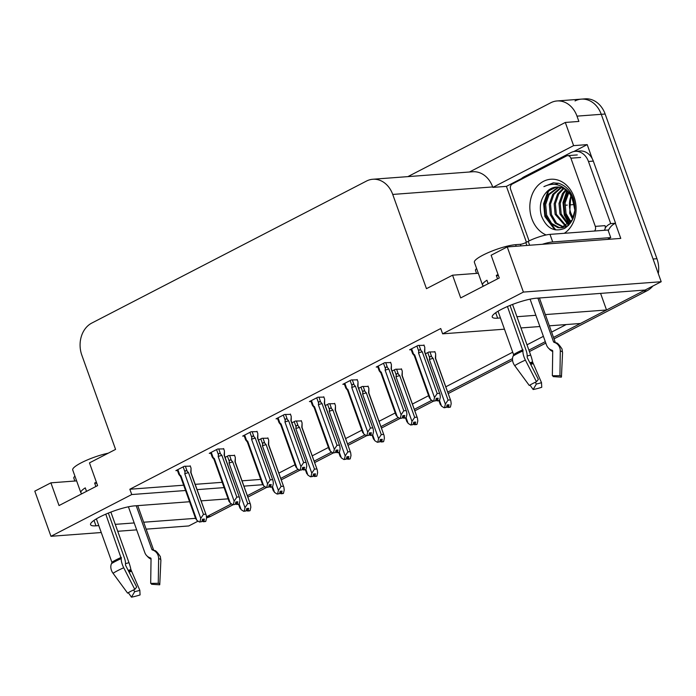<?xml version="1.0" encoding="UTF-8"?>
<svg xmlns="http://www.w3.org/2000/svg" width="696" height="696" viewBox="0 0 696 696"><rect width="100%" height="100%" fill="white"/><g stroke="black" fill="none" stroke-linecap="round" stroke-linejoin="round"><path stroke-width="1.04" d="M504.47 329.182L442.63 333.828L523.401 292.076L661.2 281.732L645.105 290.049L536.225 298.227A26.239 5.046 160.3 0 0 507.906 306.318A26.239 5.046 160.3 0 0 492.237 317.037A26.239 5.046 160.3 0 0 497.649 318.168L500.45 317.959M516.937 316.715L535.859 315.297M545.351 314.583L606.529 309.99L580.429 323.483L549.379 325.815M539.878 326.528L520.956 327.947M198.09 521.139L188.764 525.95L146.16 529.151M575.035 100.929A24.595 19.801 85.7 0 1 581.334 99.128A24.595 19.801 85.7 0 1 601.257 114.309L661.2 281.732M600.587 293.39L606.529 309.99M278.835 473.106L295.043 464.728M312.226 455.845L328.434 447.467M345.616 438.584L361.833 430.206M379.007 421.324L395.224 412.945M412.397 404.063L428.614 395.676M445.797 386.802L512.717 352.202M526.994 344.825L543.393 336.342M551.623 332.088L566.213 324.553M264.871 486.608L247.341 495.674L264.871 486.608M526.437 242.269L506.427 186.371L521.452 178.602M573.765 151.563L587.198 144.62L592.2 158.592M615.368 223.312L620.771 238.406L507.236 246.923L491.141 255.241L499.276 277.974L460.7 297.914L452.565 275.19L426.465 288.675L392.727 194.436A24.595 19.801 -94.3 0 0 372.804 179.255A24.595 19.801 -94.3 0 0 366.505 181.056L91.768 323.083A24.595 19.801 -94.3 0 0 81.823 355.151L115.571 449.398L89.471 462.883L97.605 485.617L59.029 505.557L50.895 482.833L34.8 491.15L50.965 536.294L101.259 532.527M506.427 186.371L492.838 187.389L573.608 145.638L587.198 144.62M492.838 187.389L492.672 186.937A24.595 19.801 -94.3 0 0 472.749 171.755L372.804 179.255M573.608 145.638L565.309 122.453L469.469 171.999M407.882 176.627L550.771 102.756A24.595 19.801 85.7 0 1 557.07 100.955A24.595 19.801 85.7 0 1 576.993 116.136L578.889 121.435L565.309 122.453M523.401 292.076L507.236 246.923M117.737 531.283L136.668 529.865M189.573 501.738L134.554 505.87A26.239 5.046 160.3 0 0 106.236 513.961A26.239 5.046 160.3 0 0 90.567 524.68A26.239 5.046 160.3 0 0 95.978 525.811L98.78 525.602M115.258 524.358L134.189 522.94M143.68 522.226L195.524 518.337M228.114 498.841L201.109 500.868M50.965 536.294L131.735 494.543L185.554 490.506M197.09 489.636L224.095 487.609M243.922 486.121L262.679 484.712M76.63 480.892L50.895 482.833M478.3 273.258L452.565 275.19M442.63 333.828L440.733 328.529L129.839 489.245L131.735 494.543M129.839 489.245L183.657 485.199M195.193 484.338L222.198 482.311M242.017 480.823L260.73 479.413M424.073 345.329L418.061 345.433L409.622 349.801L411.188 349.679M390.682 362.59L384.671 362.694L376.231 367.062L377.798 366.94M323.892 397.111L317.881 397.225L309.442 401.583L311.016 401.47M290.502 414.381L284.49 414.485L276.051 418.844L277.617 418.731M257.111 431.642L251.099 431.746L242.66 436.105L244.226 435.992M223.72 448.903L217.709 449.007L209.27 453.366L210.836 453.253M357.283 379.851L351.271 379.955L342.832 384.322L344.407 384.201M190.321 466.163L184.309 466.268L175.87 470.635L177.445 470.513M434.93 351.889L428.927 351.993L425.456 353.785M401.54 369.15L395.528 369.263L392.065 371.046M334.759 403.68L328.747 403.784L325.284 405.577M301.368 420.941L295.356 421.045L291.894 422.837M267.969 438.202L261.957 438.306L258.494 440.098M368.149 386.419L362.137 386.524L358.675 388.316M234.578 455.462L228.566 455.567L225.104 457.359M231.481 503.869L206.843 516.606A24.595 19.801 85.7 0 1 206.538 516.763M644.827 290.075A24.595 19.801 85.7 0 1 643.121 291.076L553.52 337.395M545.299 341.649L528.899 350.123M512.517 358.597L447.693 392.1M431.833 400.304L414.303 409.361M398.443 417.565L380.903 426.631M365.052 434.826L347.513 443.891M331.653 452.087L314.122 461.152M298.262 469.348L280.732 478.413M557.07 100.955L581.334 99.128A24.595 19.801 85.7 0 1 601.257 114.309L653.065 259.008L656.946 258.712A24.595 19.801 85.7 0 1 658.312 273.65M581.334 99.128L585.214 98.841A24.595 19.801 85.7 0 1 605.137 114.022L656.946 258.712M652.831 286.056A24.595 19.801 85.7 0 1 647.002 290.789L554.042 338.839M545.812 343.093L529.412 351.576M512.56 360.284L448.207 393.553M433.46 401.174L414.816 410.814M400.07 418.435L381.425 428.075M366.679 435.696L348.035 445.336M333.288 452.957L314.644 462.596M299.889 470.218L281.245 479.857M266.498 487.487L247.854 497.118M233.108 504.748L210.731 516.319A24.595 19.801 85.7 0 1 206.581 517.807M234.456 455.123L235.326 457.542L234.996 461.779L250.473 504.435L250.83 507.245L250.055 510.629L248.115 510.777L248.672 508.358L246.732 508.506L246.175 510.925L243.739 511.325L241.155 509.672L239.154 504.087M249.646 510.716L247.619 511.038L249.69 510.82M249.934 503.495L247.698 503.66L232.769 461.953L231.385 460.456C230.28 459.482 229.576 459.786 229.288 461.37L229.045 463.084L245.009 507.68L244.235 511.073L246.175 510.925M243.739 511.325L244.235 511.073M250.055 510.629L248.115 510.777M239.99 507.645L241.155 509.672M246.332 510.212L247.619 511.038M232.769 461.953A5.577 1.07 160.3 0 0 229.045 463.084M245.009 507.68L247.698 503.66M247.141 508.48L247.985 510.847M246.863 508.498L247.75 510.968M190.199 465.824L191.069 468.243L190.739 472.48L206.216 515.136L206.581 517.946L205.799 521.33L203.728 521.548L204.415 519.059L202.475 519.207L201.918 521.626L199.482 522.026L201.918 521.626M202.884 519.173L203.728 521.548M205.799 521.33L203.858 521.478M203.493 521.669L205.433 521.522L203.363 521.73L202.606 519.199M202.084 520.913L203.363 521.73M183.17 466.859L185.032 472.071C185.31 470.496 186.015 470.192 187.128 471.157L185.353 466.19M185.032 472.071L184.788 473.785A5.577 1.07 -19.7 0 1 188.512 472.645L187.128 471.157M184.788 473.785L200.752 518.381L203.45 514.361L188.512 472.645M205.677 514.196L203.45 514.361M200.752 518.381L199.978 521.774M180.56 476.508A5.577 1.07 -19.7 0 1 180.516 476.438A5.577 1.07 -19.7 0 1 180.925 475.777L179.725 474.811L177.863 469.6M179.411 475.142C178.559 474.046 178.663 473.933 179.725 474.811C178.663 473.933 178.559 474.046 179.411 475.142L180.534 476.473L195.724 518.894M195.733 518.346L196.898 520.373L180.925 475.777M199.482 522.026L196.898 520.373M267.856 437.862L268.717 440.281L268.386 444.518L283.864 487.174L284.229 489.984L283.446 493.368L281.506 493.516L282.063 491.098L280.123 491.245L279.566 493.664L277.13 494.064L274.546 492.411L272.545 486.826M283.046 493.455L281.01 493.768L283.081 493.56M283.324 486.234L281.097 486.4L266.159 444.683L264.776 443.195C263.671 442.221 262.966 442.525 262.679 444.109L262.435 445.823L278.4 490.419L277.626 493.812L279.566 493.664M277.13 494.064L277.626 493.812M283.446 493.368L281.506 493.516M273.38 490.384L274.546 492.411M279.731 492.951L281.01 493.768M266.159 444.683A5.577 1.07 160.3 0 0 262.435 445.823M278.4 490.419L281.097 486.4M280.531 491.211L281.375 493.586M280.253 491.237L281.14 493.708M301.246 420.601L302.108 423.02L301.786 427.257L317.263 469.913L317.62 472.723L316.837 476.108L314.897 476.255L315.453 473.837L313.513 473.985L312.956 476.403L310.52 476.803L307.936 475.15L305.935 469.565M316.436 476.195L314.401 476.508L316.471 476.299M316.715 468.965L314.488 469.139L299.55 427.422L298.166 425.935C297.061 424.96 296.365 425.265 296.07 426.848L295.826 428.553L311.799 473.158L311.016 476.543L312.956 476.403M310.52 476.803L311.016 476.543M316.837 476.108L314.897 476.255M306.771 473.123L307.936 475.15M313.122 475.69L314.401 476.508M299.55 427.422A5.577 1.07 160.3 0 0 295.826 428.553M311.799 473.158L314.488 469.139M313.922 473.95L314.775 476.316M313.644 473.976L314.531 476.447M334.637 403.341L335.498 405.751L335.176 409.996L350.654 452.644L351.01 455.462L350.227 458.847L348.287 458.995L348.844 456.576L346.904 456.724L346.347 459.142L343.911 459.543L341.327 457.89L339.335 452.304M349.827 458.934L347.8 459.247L349.862 459.038M350.105 451.704L347.878 451.878L332.94 410.161L331.566 408.674C330.452 407.699 329.756 408.004 329.469 409.587L329.217 411.293L345.19 455.897L344.407 459.282L346.347 459.142M343.911 459.543L344.407 459.282M350.227 458.847L348.287 458.995M340.161 455.863L341.327 457.89M346.512 458.429L347.8 459.247M332.94 410.161A5.577 1.07 160.3 0 0 329.217 411.293M345.19 455.897L347.878 451.878M347.313 456.689L348.165 459.055M347.034 456.715L347.922 459.186M223.599 448.563L224.46 450.982L224.129 455.219L239.607 497.875L239.972 500.685L239.189 504.069L237.127 504.278L237.806 501.799L235.866 501.947L235.309 504.365L232.873 504.765L235.309 504.365M236.275 501.912L237.127 504.278M239.189 504.069L237.249 504.217M236.884 504.409L238.824 504.261L236.753 504.47L235.996 501.938M235.474 503.652L236.753 504.47M216.56 449.599L218.422 454.81C218.701 453.235 219.405 452.931 220.519 453.896L218.744 448.929M218.422 454.81L218.179 456.515A5.577 1.07 -19.7 0 1 221.902 455.384L220.519 453.896M218.179 456.515L234.152 501.12L236.84 497.101L221.902 455.384M239.067 496.927L236.84 497.101M234.152 501.12L233.369 504.504M212.802 457.881C211.949 456.785 212.054 456.672 213.124 457.55C212.054 456.672 211.949 456.785 212.802 457.881L213.924 459.212A5.577 1.07 -19.7 0 1 213.916 459.177A5.577 1.07 -19.7 0 1 214.325 458.516L213.124 457.55L211.253 452.339M229.123 501.085L230.289 503.112L214.325 458.516M232.873 504.765L230.289 503.112M256.989 431.303L257.851 433.712L257.529 437.958L273.006 480.605L273.363 483.424L272.58 486.808L270.518 487.017L271.196 484.538L269.256 484.686L268.7 487.104L266.264 487.505L268.7 487.104M269.665 484.651L270.518 487.017M272.58 486.808L270.64 486.956M270.274 487.148L272.214 487L270.152 487.209L269.387 484.677M268.865 486.391L270.152 487.209M249.951 432.338L251.813 437.549C252.1 435.974 252.796 435.67 253.91 436.636L252.135 431.668M251.813 437.549L251.569 439.254A5.577 1.07 -19.7 0 1 255.293 438.123L253.91 436.636M251.569 439.254L267.542 483.859L270.231 479.84L255.293 438.123M272.458 479.666L270.231 479.84M267.542 483.859L266.759 487.243M247.341 441.977A5.577 1.07 -19.7 0 1 247.306 441.916A5.577 1.07 -19.7 0 1 247.715 441.247L246.515 440.29L244.644 435.078M246.201 440.62C245.34 439.515 245.444 439.411 246.515 440.29C245.444 439.411 245.34 439.515 246.201 440.62L247.315 441.951M262.514 483.824L263.68 485.852L247.715 441.247M266.264 487.505L263.68 485.852M290.38 414.042L291.241 416.452L290.919 420.697L306.397 463.345L306.753 466.155L305.979 469.548L303.908 469.757L304.587 467.277L302.647 467.425L302.09 469.835L299.663 470.235L302.09 469.835M303.065 467.39L303.908 469.757M305.979 469.548L304.039 469.696M303.665 469.878L305.605 469.739L303.543 469.948L302.786 467.407M302.255 469.13L303.543 469.948M291.25 417.791L291.206 420.932A5.577 1.07 160.3 0 0 291.198 420.897A5.577 1.07 160.3 0 0 290.919 420.697M283.342 415.077L285.212 420.288C285.49 418.714 286.186 418.4 287.309 419.366L285.525 414.407M285.212 420.288L284.96 421.993A5.577 1.07 -19.7 0 1 288.692 420.863L287.309 419.366M284.96 421.993L300.933 466.598L303.621 462.57L288.692 420.863M305.857 462.405L303.621 462.57M300.933 466.598L300.15 469.983M280.732 424.717A5.577 1.07 -19.7 0 1 280.697 424.656A5.577 1.07 -19.7 0 1 281.106 423.986L279.905 423.029L278.043 417.817M279.592 423.359C278.731 422.255 278.835 422.15 279.905 423.029C278.835 422.15 278.731 422.255 279.592 423.359L280.705 424.69M295.904 466.564L297.079 468.591L281.106 423.986M299.663 470.235L297.079 468.591M323.77 396.781L324.64 399.191L324.31 403.436L339.787 446.084L340.144 448.894L339.37 452.287L337.299 452.496L337.986 450.016L336.046 450.155L335.489 452.574L333.053 452.974L335.489 452.574M336.455 450.129L337.299 452.496M339.37 452.287L337.43 452.426M337.055 452.618L339.004 452.478L336.934 452.687L336.177 450.147M335.646 451.869L336.934 452.687M316.732 397.816L318.603 403.027C318.881 401.444 319.577 401.14 320.699 402.105L318.925 397.146M318.603 403.027L318.359 404.733A5.577 1.07 -19.7 0 1 322.083 403.602L320.699 402.105M318.359 404.733L334.324 449.329L337.012 445.31L322.083 403.602M339.248 445.144L337.012 445.31M334.324 449.329L333.549 452.722M314.131 407.456A5.577 1.07 -19.7 0 1 314.087 407.386A5.577 1.07 -19.7 0 1 314.496 406.725L313.296 405.768L311.434 400.557M312.983 406.099C312.13 404.994 312.234 404.889 313.296 405.768C312.234 404.889 312.13 404.994 312.983 406.099L314.105 407.43M329.304 449.303L330.47 451.33L314.496 406.725M333.053 452.974L330.47 451.33M507.445 306.518L522.957 350.941A9.022 3.01 66.3 0 0 525.393 360.119L536.468 381.765L538.356 379.363L527.281 357.718L527.133 356.248A9.022 3.01 66.3 0 0 526.054 350.21L510.02 305.44M498.04 311.225L513.57 354.595A0.818 0.618 57.4 0 1 513.561 355.195L513.178 355.995A9.022 6.769 -122.6 0 0 514.718 365.644L529.291 385.48A18.862 3.628 -19.7 0 1 532.501 383.653A18.862 3.628 -19.7 0 1 536.468 381.765M488.183 283.707L486.939 280.227A24.595 4.724 160.3 0 0 482.519 285.047L474.385 262.322A24.595 4.724 -19.7 0 1 482.989 255.119A24.595 4.724 -19.7 0 1 515.632 244.679L520.382 244.322A4.098 0.792 160.3 0 0 525.819 242.582L526.846 245.453M498.084 274.633A24.595 4.724 160.3 0 0 496.3 275.39L497.544 278.87M530.082 299.158L546.464 344.911A9.022 8.326 -81.7 0 0 551.275 349.975L552.232 350.349A0.818 0.757 98.3 0 1 552.72 351.115L552.354 375.736L559.932 375.675L560.297 351.062A9.022 8.326 -81.7 0 0 554.938 342.641L553.981 342.267A0.818 0.757 98.3 0 1 553.538 341.806L537.895 298.097M482.519 285.047A24.595 4.724 160.3 0 0 483.842 285.952M512.543 304.448L530.648 355.012A9.022 1.549 72.3 0 1 532.562 361.92L541.505 382.661A11.249 2.166 -19.7 0 1 536.381 383.992L535.207 382.33M552.72 351.497A9.022 8.717 -156.9 0 1 549.048 348.661M552.354 375.736A11.249 2.166 -19.7 0 1 553.259 376.371A11.249 2.166 -19.7 0 1 553.198 376.614L553.224 376.162M559.932 375.675A18.862 3.628 -19.7 0 1 561.455 376.745A18.862 3.628 -19.7 0 1 561.35 377.154L553.198 376.614M541.505 382.661L541.749 387.289A18.862 3.628 -19.7 0 1 533.153 389.516L536.381 383.992M529.978 385.053L533.153 389.516M607.634 239.389A16.399 3.149 -19.7 0 1 610.731 237.597L552.702 241.956A16.399 3.149 160.3 0 0 542.323 244.287M610.731 237.597L608.026 230.019L549.988 234.378A16.399 3.149 160.3 0 0 528.229 241.338L525.819 242.582M476.612 268.552A16.399 3.149 160.3 0 0 475.481 270.44L476.534 273.389M520.147 179.933A16.399 13.198 85.7 0 1 523.966 176.862L570.981 152.554A16.399 13.198 85.7 0 1 575.183 151.354A16.399 13.198 85.7 0 1 588.459 161.481L610.705 223.599L615.56 223.233L593.314 161.115A16.399 13.198 -94.3 0 0 580.029 150.989L575.183 151.354M608.278 230.733A16.399 13.198 85.7 0 1 615.56 223.233M605.268 227.888A16.399 13.198 85.7 0 1 610.705 223.599M608.756 238.685A8.195 4.602 -117.3 0 1 608.678 239.311M496.3 275.39L498.467 275.712M105.775 514.161L121.278 558.583A9.022 3.01 66.3 0 0 123.723 567.762L134.789 589.408L136.686 587.006L125.611 565.361L125.463 563.89A9.022 3.01 66.3 0 0 124.384 557.853L108.35 513.082M96.37 518.868L111.891 562.237A0.818 0.618 57.4 0 1 111.891 562.838L111.499 563.638A9.022 6.769 -122.6 0 0 113.048 573.287L127.612 593.122A18.862 3.628 -19.7 0 1 130.822 591.295A18.862 3.628 -19.7 0 1 134.789 589.408M86.513 491.35L85.269 487.87A24.595 4.724 160.3 0 0 80.849 492.69L72.715 469.965A24.595 4.724 -19.7 0 1 81.319 462.762A24.595 4.724 -19.7 0 1 108.228 453.192M96.413 482.276A24.595 4.724 160.3 0 0 94.63 483.033L95.874 486.513M128.412 506.801L144.794 552.554A9.022 8.326 -81.7 0 0 149.596 557.618L150.562 557.992A0.818 0.757 98.3 0 1 151.049 558.758L150.684 583.37L158.262 583.318L158.627 558.705A9.022 8.326 -81.7 0 0 153.268 550.284L152.302 549.91A0.818 0.757 98.3 0 1 151.867 549.448L136.216 505.74M80.849 492.69A24.595 4.724 160.3 0 0 82.172 493.595M110.864 512.091L128.969 562.646A9.022 1.549 72.3 0 1 130.891 569.563L139.835 590.304A11.249 2.166 -19.7 0 1 134.711 591.635L133.528 589.973M151.041 559.14A9.022 8.717 -156.9 0 1 147.369 556.295M150.684 583.37A11.249 2.166 -19.7 0 1 151.589 584.014A11.249 2.166 -19.7 0 1 151.528 584.257L151.545 583.805M158.262 583.318A18.862 3.628 -19.7 0 1 159.775 584.388A18.862 3.628 -19.7 0 1 159.68 584.797L151.528 584.257M139.835 590.304L140.07 594.932A18.862 3.628 -19.7 0 1 131.483 597.159L134.711 591.635M128.308 592.688L131.483 597.159M74.942 476.195A16.399 3.149 160.3 0 0 73.811 478.082L74.864 481.032M94.63 483.033L96.796 483.346M546.134 234.961A28.701 23.099 85.7 0 1 531.866 218.77A28.701 23.099 85.7 0 1 543.472 181.351A28.701 23.099 85.7 0 1 574.061 196.959A28.701 23.099 85.7 0 1 564.291 233.308M541.366 215.725C546.482 228.279 554.268 232.481 564.717 228.331C574.104 221.763 577.001 211.81 573.4 198.49C570.511 190.721 565.691 185.693 558.94 183.387L553.32 182.831L543.898 186.641C553.964 181.952 562.655 184.449 569.954 194.114A20.497 16.495 -94.3 0 0 556.278 187.059A20.497 16.495 -94.3 0 0 546.821 191.765C540.766 198.29 538.948 206.277 541.366 215.725M558.914 187.12L549.101 194.636L545.655 204.45L546.63 214.994L551.632 223.451L559.227 227.566L561.672 227.749M562.281 227.722L568.562 225.434M558.314 187.059L547.883 194.732L544.446 204.546L545.412 215.09L550.414 223.546L558.009 227.653L561.063 227.81L572.269 219.927L574.905 210.175L573.121 199.691L569.954 194.114M561.333 187.642L553.946 194.271L550.51 204.085L551.476 214.629L556.478 223.085L564.065 227.2M560.724 187.468L552.737 194.367L549.301 204.18L550.266 214.725L555.269 223.181L563.473 227.383M563.786 188.659L558.801 193.914L555.365 203.728L556.33 214.264L566.413 226.122M563.168 188.355L557.592 194.001L554.147 203.815L555.121 214.359L565.831 226.444M566.283 190.26L563.656 193.549L560.21 203.363L561.185 213.907L568.728 224.434M565.648 189.799L562.438 193.636L559.001 203.45L559.967 213.994L568.154 224.921M568.832 192.688L565.065 202.997L566.031 213.541L570.981 221.937M568.188 191.983L563.856 203.084L564.821 213.629L570.424 222.659M571.12 195.759A20.497 16.495 85.7 0 0 570.885 213.176L573.147 218.135M570.824 195.306L569.676 213.263L572.617 219.266M571.999 195.158L565.735 189.181M556.522 187.041L546.821 191.765M529.082 240.912L510.62 189.356A4.098 3.297 85.7 0 1 512.273 184.005L566.527 155.965A4.098 3.297 85.7 0 1 567.571 155.66A4.098 3.297 85.7 0 1 570.894 158.192L595.306 226.374A4.098 3.297 85.7 0 1 594.523 231.037M595.306 226.374L605.007 225.643A4.098 3.297 85.7 0 1 604.232 230.306M566.875 190.748L562.994 202.553L564.291 215.107L569.18 224.008M558.027 183.161L555.278 184.44M549.092 189.843L547.708 191.818L543.62 203.745L544.881 216.569L554.782 229.741M567.257 191.087L563.577 202.754L564.891 215.064L569.528 223.66M558.331 183.231L555.704 184.501M550.292 189.068L548.317 191.774L544.22 203.702L545.49 216.526L555.799 229.932M553.433 182.822L543.898 186.641M368.027 386.08L368.889 388.49L368.567 392.735L384.044 435.383L384.401 438.193L383.626 441.586L381.686 441.734L382.243 439.315L380.294 439.463L379.746 441.873L377.31 442.273L374.726 440.629L372.725 435.043M383.218 441.673L381.19 441.986L383.252 441.777M383.505 434.443L381.269 434.608L366.34 392.901L364.956 391.404C363.843 390.439 363.147 390.743 362.86 392.327L362.607 394.032L378.58 438.637L377.798 442.021L379.746 441.873M377.31 442.273L377.798 442.021M383.626 441.586L381.686 441.734M373.552 438.602L374.726 440.629M379.903 441.168L381.19 441.986M366.34 392.901A5.577 1.07 160.3 0 0 362.607 394.032M378.58 438.637L381.269 434.608M380.712 439.428L381.556 441.795M380.434 439.446L381.312 441.916M401.418 368.819L402.288 371.229L401.957 375.475L417.435 418.122L417.791 420.932L417.017 424.325L415.077 424.464L415.634 422.054L413.694 422.194L413.137 424.612L410.701 425.012L408.117 423.368L406.116 417.783M416.608 424.412L414.581 424.725L416.652 424.517M416.895 417.182L414.659 417.348L399.73 375.64L398.347 374.144C397.242 373.178 396.537 373.482 396.25 375.066L396.007 376.771L411.971 421.367L411.197 424.76L413.137 424.612M410.701 425.012L411.197 424.76M417.017 424.325L415.077 424.464M406.951 421.341L408.117 423.368M413.293 423.907L414.581 424.725M399.73 375.64A5.577 1.07 160.3 0 0 396.007 376.771M411.971 421.367L414.659 417.348M414.103 422.168L414.947 424.534M413.824 422.185L414.712 424.656M434.817 351.558L435.679 353.968L435.348 358.205L450.825 400.861L451.191 403.671L450.408 407.064L448.468 407.204L449.024 404.794L447.084 404.933L446.527 407.351L444.091 407.752L441.508 406.107L439.507 400.522L437.48 400.713L438.158 398.225L436.218 398.373L435.661 400.792L433.225 401.192L435.661 400.792M450.007 407.151L447.972 407.465L450.042 407.247M450.286 399.922L448.059 400.087L433.121 358.379L431.738 356.883C430.633 355.908 429.928 356.221 429.641 357.805L429.397 359.51L445.362 404.106L444.587 407.499L446.527 407.351M444.091 407.752L444.587 407.499M450.408 407.064L448.468 407.204M440.342 404.08L441.508 406.107M446.693 406.647L447.972 407.465M433.121 358.379A5.577 1.07 160.3 0 0 429.397 359.51M445.362 404.106L448.059 400.087M447.493 404.907L448.337 407.273M447.215 404.924L448.102 407.395M357.161 379.52L358.031 381.93L357.7 386.167L373.178 428.823L373.543 431.633L372.76 435.026L370.69 435.235L371.377 432.755L369.437 432.895L368.88 435.313L366.444 435.713L368.88 435.313M369.846 432.868L370.69 435.235M372.76 435.026L370.82 435.165M370.455 435.357L372.395 435.209L370.324 435.426L369.567 432.886M369.045 434.608L370.324 435.426M350.131 380.555L351.993 385.767C352.272 384.183 352.976 383.879 354.09 384.845L352.315 379.885M351.993 385.767L351.75 387.472A5.577 1.07 -19.7 0 1 355.473 386.341L354.09 384.845M351.75 387.472L367.714 432.068L370.411 428.049L355.473 386.341M372.638 427.883L370.411 428.049M367.714 432.068L366.94 435.461M347.522 390.195A5.577 1.07 -19.7 0 1 347.478 390.125A5.577 1.07 -19.7 0 1 347.887 389.464L346.686 388.507L344.825 383.296M346.373 388.838C345.52 387.733 345.625 387.62 346.686 388.507C345.625 387.62 345.52 387.733 346.373 388.838L347.495 390.16M362.694 432.042L363.86 434.069L347.887 389.464M366.444 435.713L363.86 434.069M390.56 362.259L391.422 364.669L391.1 368.906L406.577 411.562L406.934 414.372L406.151 417.757L404.089 417.974L404.767 415.486L402.827 415.634L402.271 418.052L399.835 418.453L402.271 418.052M403.236 415.608L404.089 417.974M406.151 417.757L404.211 417.905M403.845 418.096L405.785 417.948L403.715 418.165L402.958 415.625M402.436 417.339L403.715 418.165M383.522 363.286L385.384 368.506C385.671 366.923 386.367 366.618 387.481 367.584L385.706 362.616M385.384 368.506L385.14 370.211A5.577 1.07 -19.7 0 1 388.864 369.08L387.481 367.584M385.14 370.211L401.113 414.807L403.802 410.788L388.864 369.08M406.029 410.623L403.802 410.788M401.113 414.807L400.33 418.2M380.912 372.934A5.577 1.07 -19.7 0 1 380.877 372.865A5.577 1.07 -19.7 0 1 381.286 372.203L380.086 371.246L378.215 366.035M379.764 371.568C378.911 370.472 379.015 370.359 380.086 371.246C379.015 370.359 378.911 370.472 379.764 371.568L380.886 372.899L396.076 415.321M396.085 414.772L397.251 416.8L381.286 372.203M399.835 418.453L397.251 416.8M436.627 398.338L437.48 400.713M423.951 344.99L424.812 347.408L424.49 351.645L439.968 394.301L440.324 397.111L439.541 400.496L437.601 400.644M437.236 400.835L439.176 400.687L437.114 400.896L436.349 398.364M435.827 400.078L437.114 400.896M416.913 346.025L418.783 351.236C419.062 349.662 419.758 349.357 420.871 350.323L419.096 345.355M418.783 351.236L418.531 352.95A5.577 1.07 -19.7 0 1 422.255 351.811L420.871 350.323M418.531 352.95L434.504 397.546L437.192 393.527L422.255 351.811M439.42 393.362L437.192 393.527M434.504 397.546L433.721 400.94M413.163 354.308C412.302 353.211 412.406 353.098 413.476 353.986C412.406 353.098 412.302 353.211 413.163 354.308L414.277 355.639A5.577 1.07 -19.7 0 1 414.268 355.604A5.577 1.07 -19.7 0 1 414.677 354.943L413.476 353.986L411.606 348.774M429.475 397.512L430.641 399.539L414.677 354.943M433.225 401.192L430.641 399.539M495.709 312.73L497.649 318.168M576.993 116.136L605.137 114.022M392.727 194.436L492.672 186.937M94.03 520.373L95.978 525.811M574.887 210.436L573.704 204.598A32.799 26.396 -94.3 0 0 572.182 199.143A32.799 26.396 -94.3 0 0 570.972 196.159M574.505 204.537A28.701 2.636 -11.5 0 0 573.704 204.598L569.432 204.92M567.266 205.076L565.37 205.224M647.002 290.789L643.121 291.076M210.731 516.319L206.843 516.606M227.418 456.158L229.288 461.37M231.385 460.456L229.61 455.488M260.817 438.898L262.679 444.109M264.776 443.195L263.001 438.228M294.208 421.637L296.07 426.848M298.166 425.935L296.392 420.967M327.599 404.376L329.469 409.587M331.566 408.674L329.782 403.706M513.561 355.195A24.873 4.776 -19.7 0 1 517.789 352.785A24.873 4.776 -19.7 0 1 523.027 350.305M513.178 355.995A25.7 4.942 -19.7 0 1 517.546 353.507A25.7 4.942 -19.7 0 1 522.957 350.941M513.57 354.595A24.595 4.724 -19.7 0 1 517.754 352.211A24.595 4.724 -19.7 0 1 522.931 349.757M553.538 341.806A24.595 4.724 -19.7 0 1 555.391 342.667L539.409 297.984M515.632 244.679L516.188 246.254M530.648 355.012A16.399 3.149 -19.7 0 1 527.15 356.039M532.562 361.92A19.392 3.732 -19.7 0 1 529.856 362.746M532.727 362.807A20.227 3.889 -19.7 0 1 530.265 363.556M533.005 363.704A20.436 3.932 -19.7 0 1 530.709 364.408M560.297 351.062A28.049 5.394 -19.7 0 1 562.559 352.655L561.455 376.745M514.718 365.644A28.049 5.394 -19.7 0 1 525.393 360.119M554.938 342.641A25.7 4.942 -19.7 0 1 556 342.902C557.018 342.458 559.018 344.459 562.003 348.922L562.559 352.655M553.981 342.267A24.873 4.776 -19.7 0 1 555.008 342.519L556 342.902M529.63 245.244L528.229 241.338M588.459 161.481L593.314 161.115M552.702 241.956L549.988 234.378M520.947 245.897L520.382 244.322M111.891 562.838A24.873 4.776 -19.7 0 1 116.119 560.428A24.873 4.776 -19.7 0 1 121.356 557.948M111.499 563.638A25.7 4.942 -19.7 0 1 115.875 561.15A25.7 4.942 -19.7 0 1 121.278 558.583M111.891 562.237A24.595 4.724 -19.7 0 1 116.075 559.854A24.595 4.724 -19.7 0 1 121.252 557.392M151.867 549.448A24.595 4.724 -19.7 0 1 153.72 550.301L137.738 505.627M128.969 562.646A16.399 3.149 -19.7 0 1 125.48 563.682M130.891 569.563A19.392 3.732 -19.7 0 1 128.177 570.389M131.048 570.45A20.227 3.889 -19.7 0 1 128.595 571.198M131.335 571.346A20.436 3.932 -19.7 0 1 129.03 572.051M158.627 558.705A28.049 5.394 -19.7 0 1 160.88 560.297L159.775 584.388M113.048 573.287A28.049 5.394 -19.7 0 1 123.723 567.762M153.268 550.284A25.7 4.942 -19.7 0 1 154.329 550.545C155.347 550.092 157.348 552.102 160.332 556.565L160.88 560.297M152.302 549.91A24.873 4.776 -19.7 0 1 153.338 550.162L154.329 550.545M570.894 158.192L580.595 157.461M360.989 387.115L362.86 392.327M364.956 391.404L363.173 386.445M394.38 369.854L396.25 375.066M398.347 374.144L396.572 369.185M427.779 352.594L429.641 357.805M431.738 356.883L429.963 351.924M238.597 504.33L239.972 508.193M235.283 462.013L235.326 458.873M235.274 461.979L250.473 504.435M191.035 472.715L191.069 469.574M191.017 472.68L206.216 515.136M178.785 474.272L177.236 469.93M271.988 487.07L273.371 490.932M268.682 444.753L268.717 441.612M268.665 444.718L283.864 487.174M305.379 469.809L306.762 473.672M317.263 469.913L302.055 427.457L302.108 424.351M338.769 452.548L340.153 456.411M335.463 410.231L335.498 407.09M335.455 410.196L350.654 452.644M224.425 455.454L224.46 452.313M224.408 455.419L239.607 497.875M213.916 459.177L229.115 501.633M212.184 457.011L210.627 452.67M257.816 438.193L257.851 435.052M257.798 438.158L273.006 480.605M247.306 441.916L262.505 484.373M245.575 439.75L244.018 435.409M291.198 420.897L306.397 463.345M280.697 424.656L295.896 467.103M278.965 422.489L277.408 418.139M324.597 403.671L324.64 400.531M324.588 403.628L339.787 446.084M314.087 407.386L329.286 449.842M312.356 405.22L310.799 400.879M567.571 155.66L577.28 154.93M372.16 435.287L373.543 439.141M368.854 392.97L368.897 389.83M368.845 392.935L384.044 435.383M405.559 418.026L406.934 421.88M402.245 375.709L402.288 372.569M402.236 375.666L417.435 418.122M438.95 400.765L440.333 404.62M435.644 358.44L435.679 355.299M435.626 358.405L450.825 400.861M357.996 386.402L358.031 383.261M357.979 386.367L373.178 428.823M347.478 390.125L362.686 432.581M345.747 387.959L344.198 383.618M391.387 369.141L391.422 366M391.37 369.106L406.577 411.562M379.146 370.698L377.589 366.357M424.777 351.88L424.812 348.74M424.769 351.845L439.968 394.301M414.268 355.604L429.467 398.06M412.537 353.438L410.979 349.096"/></g></svg>
